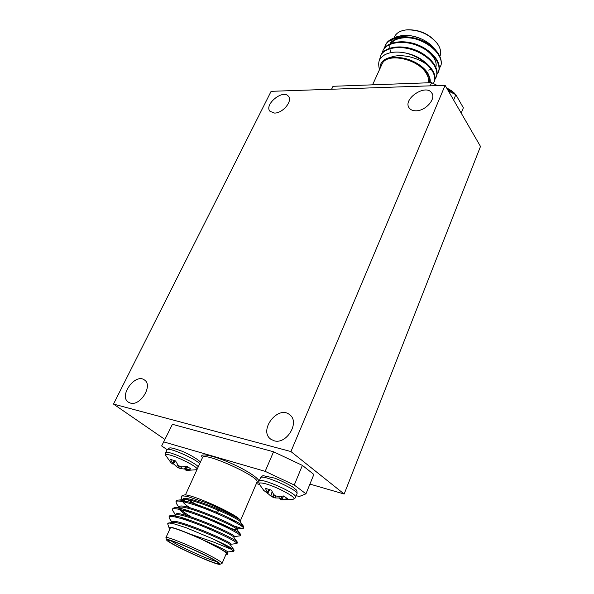 <?xml version="1.0" encoding="UTF-8"?>
<svg xmlns="http://www.w3.org/2000/svg" width="594" height="594" viewBox="0 0 594 594"><rect width="100%" height="100%" fill="white"/><g stroke="black" fill="none" stroke-linecap="round" stroke-linejoin="round"><path stroke-width="0.89" d="M164.79 439.367L113.499 404.076L271.116 91.328L445.114 85.328L480.501 146.451L344.164 494.022L309.927 484.088M445.114 85.328L290.926 451.551L113.499 404.076M274.057 440.755L270.782 439.181C258.13 430.368 278.237 404.625 289.724 414.79C300.208 422.096 286.605 444.861 274.057 440.755M274.51 113.06L270.032 111.345C263.706 104.752 283.011 88.885 288.409 96.273C292.953 100.935 282.707 113.35 274.51 113.06M130.346 403.066L128.415 402.197C118.384 396.035 135.402 372.72 144.498 380.019C153.245 385.291 140.377 406.415 130.346 403.066M415.897 110.811C412.823 110.811 410.595 109.868 409.214 107.974C402.264 99.131 425.987 83.294 431.771 93.006C436.323 98.856 425.453 111.078 415.897 110.811M344.164 494.022L290.926 451.551M296.228 495.641L299.183 496.539L305.955 493.829L294.26 485.031L265.169 471.346L273.544 451.782L172.409 424.302L161.657 445.946L167.122 449.643M273.544 451.782L302.391 465.392L294.26 485.031M305.955 493.829L313.855 474.45L302.391 465.392M161.657 445.946L172.409 424.302M331.526 89.241L333.026 86.293L431.578 82.663L437.488 85.595M448.396 91.001L455.843 94.691L463.357 107.796L461.196 113.098M333.026 86.293L331.623 89.241M430.219 85.84L431.578 82.663M455.843 94.691L453.63 100.037M435.313 50.579C425.764 36.368 395.314 32.15 390.481 44.461M433.278 55.947C427.175 47.386 412.013 40.734 400.601 42.293M431.229 61.345C425.17 52.628 409.526 45.738 397.958 47.446M429.165 66.758C423.559 59.526 415.369 54.878 404.603 52.807M429.202 76.492C427.183 68.124 412.177 58.346 399.413 57.655L390.473 57.388C383.33 59.036 379.848 62.734 380.026 68.496M433.345 83.539L433.739 82.818C436.011 77.213 433.813 71.191 427.153 64.739C421.903 60.93 415.845 58.242 408.991 56.682C401.507 55.168 395.329 55.405 390.473 57.388M439.033 69.201L441.082 65.028C442.768 56.549 432.751 45.092 418.243 39.857C404.492 34.734 388.855 37.541 385.239 45.686L384.177 48.753M436.813 74.584L438.112 72.572C442.003 64.449 433.241 52.124 418.057 45.82C403.801 39.724 386.724 42.152 382.93 50.713L381.875 53.802M434.615 79.707L435.929 77.68C439.798 69.617 430.984 57.321 415.763 51.01C401.47 44.899 384.377 47.26 380.606 55.777L379.358 60.581M435.84 51.158L431.051 45.025C427.22 41.892 423.314 39.59 419.327 38.127C412.273 35.84 410.595 35.254 402.517 35.469L396.941 36.605L391.387 39.768M441.082 65.028C441.81 61.071 440.614 56.846 437.496 52.369L435.008 49.339L437.303 52.124L439.842 57.128M435.008 49.339C421.369 34.593 390.704 32.299 385.521 45.062L385.187 45.783M438.417 71.859C442.24 63.714 433.427 51.403 418.265 45.144C404.031 39.078 386.991 41.535 383.212 50.096L382.878 50.817M435.929 77.688L436.204 77.049C440.08 68.978 431.266 56.675 416.045 50.356C401.752 44.246 384.66 46.622 380.895 55.145L380.561 55.866M434.043 82.106C439.07 73.062 424.94 57.7 407.165 53.386C415.095 55.754 421.755 59.541 427.153 64.739M429.618 82.737C430.219 79.047 428.883 75.111 425.601 70.938C429.12 74.866 430.65 78.787 430.182 82.715M379.432 69.795C377.658 61.108 379.098 58.843 384.63 54.863C390.57 51.723 398.084 51.233 407.165 53.386M425.601 70.938L418.273 64.895C412.436 60.93 406.148 58.516 399.413 57.655M427.576 44.342C415.169 35.558 395.589 35.64 390.785 44.067M435.216 68.429C439.909 60.298 426.507 46.421 410.81 43.481M424.658 55.747C419.423 52.027 413.736 49.592 407.603 48.448M439.864 56.467C441.216 53.23 440.815 49.629 438.654 45.649L437.318 43.577C429.469 34.281 419.297 29.707 406.801 29.856C400.735 30.465 396.673 32.677 394.624 36.494L394.319 37.17M406.801 29.856L407.699 29.782C419.282 29.603 428.846 33.799 436.382 42.367M381.756 64.694L382.053 64.048C386.716 52.079 418.599 58.821 426.485 73.775C428.363 77.005 429.002 80.012 428.4 82.781M431.957 69.053L430.747 69.513M430.234 69.684L428.682 70.092M391.038 52.562L390.228 50.445M390.117 50.052C388.476 41.825 392.812 36.954 403.133 35.417C413.201 34.942 422.512 38.142 431.051 45.025M256.37 483.561L259.474 484.504M265.169 471.346L164.011 441.973M187.548 466.646L186.375 469.75L190.986 469.015L186.932 466.283L182.113 466.899L179.529 466.193L177.925 464.939L175.557 460.951L170.5 459.414L172.624 463.305L174.213 460.469M186.375 469.75L187.392 466.557M186.494 466.387L185.254 469.906L186.174 469.772M185.254 469.906L186.932 470.418L196.956 469.668M181.564 466.817L180.613 468.621L185.439 469.141M180.613 468.621L181.319 466.765M179.574 466.231L178.757 467.975L180.376 468.555M178.757 467.975L178.23 467.73L179.098 465.889M177.636 464.553L176.7 466.832L178.23 467.73M176.7 466.832L177.465 464.308M175.223 460.833L173.485 463.624L176.485 466.684M175.141 460.796L173.099 464.278L170.73 462.518M173.099 464.278L175.089 460.781M174.369 460.521L172.72 463.461L173.084 464.211M269 489.337L267.374 492.478L265.399 488.342L271.391 490.169L273.648 494.408L275.312 495.752L278.185 496.539L283.709 495.96L287.578 498.76L282.261 499.465L283.442 496.012M283.19 496.064L282.261 499.465M282.024 499.48L280.851 499.584L281.883 496.28M259.066 481.17L259.132 481.006C258.724 481.222 258.754 482.231 259.222 484.021C258.813 482.929 260.142 482.67 263.209 483.256C274.242 485.201 299.302 498.596 293.161 499.205L281.89 499.97L280.851 499.584M280.969 498.767L278.92 498.032L275.029 497.935L275.958 496.042M275.72 495.975L275.029 497.935M274.792 497.876L273.114 497.275L274.161 494.876M273.671 494.431L272.549 497.007L273.114 497.275M272.549 497.007L270.812 496.005L272.282 492.107M272.104 491.758L270.812 496.005M270.567 495.841L267.738 493.354M263.394 490.109L267.679 493.458L267.449 492.641L269.141 489.382M185.387 466.594L184.615 468.837M279.418 496.51L278.92 498.032M205.583 507.744L205.145 508.724M202.086 515.577L201.648 516.565M198.574 523.47L198.136 524.457M208.397 508.858L207.959 509.83M204.908 516.698L204.47 517.678M201.403 524.591L200.958 525.579M201.581 525.831L202.027 524.844M205.093 517.931L205.531 516.951M208.583 510.083L209.014 509.103M217.367 510.528L218.622 511.144L217.434 510.38M217.278 512.548L216.847 513.528M213.825 520.403L213.387 521.391M210.343 528.311L209.905 529.299M217.894 512.815L217.463 513.788M214.434 520.663L214.003 521.651M210.959 528.571L210.521 529.566M167.738 523.997L168.718 522.95L173.76 523.752L186.174 527.732L212.912 538.914C221.696 543.302 227.844 546.77 231.333 549.302L213.951 542.203L189.939 534.021L202.25 539.575L221.302 549.361L227.212 552.858L227.814 553.712M172.906 522.512L173.233 522.475C180.762 521.153 231.348 543.183 230.531 545.062L234.11 550.096L232.707 550.192M176.166 517.174L175.43 515.941M176.515 514.82L176.864 514.783C184.793 513.431 234.326 535.031 233.828 537.31L237.4 542.307L236.323 542.597M222.602 533.843L211.026 528.601M187.526 515.807C182.098 512.377 179.21 509.838 178.853 508.182M180.116 507.172L180.472 507.135C188.795 505.754 237.288 526.923 237.103 529.596L240.667 534.548L239.813 534.994M237.103 529.855C235.321 530.316 227.688 527.427 214.211 521.176M189.783 507.699C184.838 504.432 182.343 502.034 182.299 500.49M183.702 499.561L184.073 499.524C192.775 498.128 240.236 518.874 240.355 521.918L240.37 522.245M236.122 521.569L230.561 519.861M176.27 501.418L176.396 500.764L178.141 500.111C186.375 498.626 234.422 518.807 242.255 525.311L243.369 526.076M243.362 526.098L243.8 527.249L242.255 525.311M243.043 526.069L239.805 524.925M212.912 538.914C226.002 544.913 233.071 548.641 234.11 550.096M169.357 516.594L169.439 515.919L170.842 515.406C179.447 513.847 237.882 539.471 237.4 542.307M188.781 520.975L184.422 518.391M172.817 508.984L172.928 508.316L174.495 507.736C183.576 506.147 240.778 531.259 240.667 534.548M189.85 512.295L186.197 510.038M221.302 549.361L226.945 552.992L227.94 553.89L227.554 554.247M231.333 549.302L233.68 551.254L227.599 551.997M169.476 518.547L169.008 516.869C169.839 514.634 187.258 519.765 204.975 527.22C223.804 534.994 237.912 542.619 236.984 543.517L230.918 544.267L230.561 545.106M184.229 519.453L180.784 517.292M173.025 511.13L172.498 509.266C173.389 506.897 190.808 511.88 208.472 519.312C227.242 527.064 241.253 534.793 240.266 535.833L234.214 536.59M185.959 511.07L183.019 509.147M176.552 503.764L175.965 501.707C176.915 499.212 194.349 504.046 211.954 511.456C230.672 519.186 244.579 527.012 243.525 528.2L237.489 528.964M183.888 495.158L184.11 495.077C187.667 492.872 227.999 510.046 238.588 518.347L229.054 512.889L207.803 503.296L188.253 496.747C185.261 496.042 183.011 495.819 181.519 496.064L181.363 498.307M184.043 500.831L186.16 502.398M233.68 525.89L240.221 527.91M238.588 518.347L240.719 520.893L240.451 522.052M202.25 539.575C218.689 546.636 227.146 550.772 227.606 551.975L227.22 552.873M172.371 522.156L172.46 521.97C173.507 516.929 234.504 543.116 230.932 544.238M178.007 517.626L176.567 516.193M175.854 514.538L175.943 514.337C177.123 509.028 237.927 535.12 234.229 536.545L233.873 537.377M191.35 516.988C185.254 513.365 181.393 510.491 179.767 508.367M179.314 506.964L179.41 506.756C180.71 501.173 241.32 527.175 237.518 528.898L237.177 529.692M183.969 501.871L183.011 500.616M182.744 499.443L182.848 499.22C183.94 493.659 239.657 516.906 240.719 520.893M235.514 521.235L233.746 520.767M165.941 537.986L165.926 537.659C165.904 535.372 202.354 550.838 216.543 559.206C220.567 561.538 222.408 562.941 222.067 563.409L220.077 564.248M214.82 560.224C200.75 551.96 164.79 536.813 166.58 539.82C165.875 542.404 216.869 565.8 219.943 564.3C220.775 564.04 219.067 562.674 214.82 560.224M213.506 559.719C216.765 561.597 218.444 562.8 218.547 563.335C219.646 566.973 163.224 541.089 168.392 540.332C169.936 539.107 201.247 552.531 213.506 559.719M171.102 540.792C176.418 545.181 209.534 560.298 216.35 561.441M199.978 506.771L188.008 499.873M243.555 527.888L243.8 527.249M190.771 501.366L201.329 507.269M229.618 519.394L235.09 521.005M189.939 534.021C176.477 528.46 169.49 526.306 168.986 527.539L169.995 528.749M225.995 554.276L227.383 554.321L226.945 552.992M222.119 563.298L226.292 553.578C226.663 553.044 224.851 551.581 220.871 549.198C206.831 540.651 170.456 525.4 170.367 527.932L170.315 528.051M453.779 93.666L447.49 89.427M455.68 94.609L453.712 92.434L446.614 87.919M240.563 520.359L256.905 482.321C261.909 477.791 204.269 451.447 202.532 457.454L202.428 457.67M202.45 457.632C197.951 452.249 213.432 455.286 232.336 463.869C251.269 472.386 263.929 482.076 256.935 482.276M199.651 463.758C195.827 458.798 167.798 446.71 167.1 449.688L167.048 449.799M260.469 477.888L260.543 477.725C261.783 473.626 300.193 490.778 296.911 493.978L295.619 497.119M198.277 466.773C194.424 461.865 166.365 449.747 165.689 452.673L165.637 452.784M296.978 493.807C297.223 491.542 296.829 490.117 295.797 489.515L292.486 486.813C287.348 483.672 281.422 480.791 274.703 478.148L263.439 475.727C263.172 475.326 262.206 475.994 260.543 477.725L259.132 481.006C260.343 476.982 298.804 494.163 295.545 497.289C295.656 497.705 294.936 498.329 293.377 499.146M197.201 469.126C197.312 466.565 175.995 455.88 168.369 454.707C166.29 454.336 165.392 454.551 165.681 455.346L165.689 452.673L167.1 449.688L169.535 447.973C170.196 448.084 169.951 446.888 181.036 450.831C191.929 455.19 199.978 461.093 199.525 461.404L200.215 462.526M185.209 469.913L186.457 466.394M281.764 496.294L280.739 499.591M269.735 489.582L267.679 493.399M432.038 93.451L431.771 93.006M456.333 95.537L456.957 96.629M452.294 91.224L446.562 87.83M382.053 64.048L372.564 84.838M393.978 37.919L394.624 36.494M385.521 45.062L385.231 45.686M383.212 50.089L382.922 50.72M380.895 55.138L380.606 55.777M185.402 494.988L202.561 457.402M165.681 455.346L171.139 462.926M259.222 484.021L264.055 490.837M186.405 466.401L185.157 469.936M281.742 496.302L280.71 499.606M269.765 489.59L267.679 493.458M217.649 509.904L216.179 513.238M213.149 520.114L212.711 521.101M209.667 528.014L209.229 529.009M173.233 522.475L168.718 522.95M176.864 514.783L170.842 515.406M180.472 507.135L174.495 507.736M184.073 499.524L178.141 500.111M240.355 521.918L243.302 525.987M169.179 518.124L172.215 522.505M172.706 510.677L175.653 514.909M176.218 503.281L179.009 507.283M181.059 497.861L182.343 499.695M172.46 521.97L172.178 522.586M175.943 514.337L175.69 514.901M179.41 506.756L179.173 507.261M182.848 499.22L182.648 499.665M166.58 539.82L165.882 537.822M225.029 544.646L224.792 545.188M184.11 495.077L181.519 496.064M168.986 527.539L167.649 523.745M170.367 527.932L165.926 537.659M233.717 551.158L234.095 550.282M237.028 543.413L237.392 542.56M240.318 535.714L240.674 534.882M169.008 516.877L169.446 515.919M172.498 509.266L172.928 508.316M175.965 501.707L176.396 500.764"/></g></svg>
